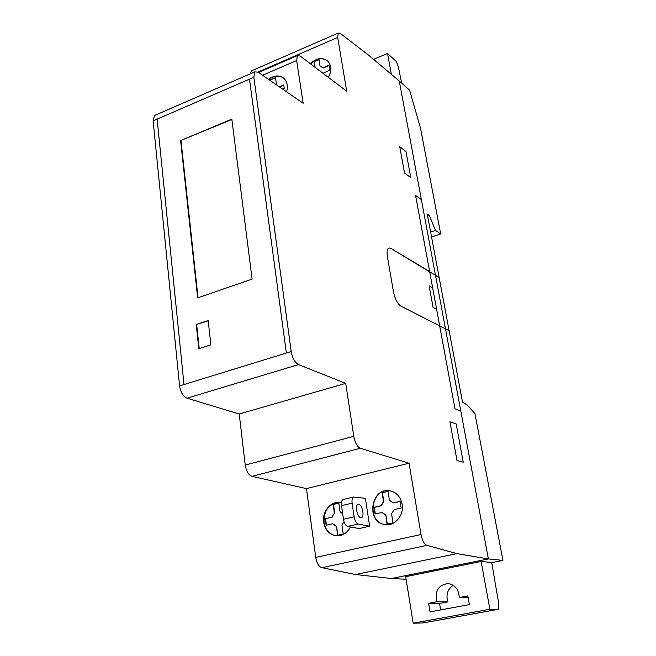 <?xml version="1.0" encoding="UTF-8"?>
<svg xmlns="http://www.w3.org/2000/svg" width="656" height="656" viewBox="0 0 656 656"><rect width="100%" height="100%" fill="white"/><g stroke="black" fill="none" stroke-linecap="round" stroke-linejoin="round"><path stroke-width="0.98" d="M360.792 517.723C357.233 517.559 354.74 505.104 358.094 504.341C361.669 502.758 365.162 516.748 361.415 517.674L360.792 517.723M369.656 526.194L365.392 498.306L353.592 497.018C352.215 497.748 351.723 499.79 352.116 503.152L354.142 516.805C354.929 520.88 356.298 523.299 358.258 524.046L369.656 526.194L359.144 528.564L347.614 526.465C345.638 525.727 344.261 523.324 343.482 519.257L341.514 505.661C341.136 502.316 341.645 500.274 343.039 499.544L343.318 499.478M406.105 579.256L391.411 578.502L488.376 558.937L456.83 553.615L427.048 545.366C424.35 544.447 422.341 540.831 421.021 534.517L409.065 463.21L360.365 448.294C357.233 446.752 355.035 442.775 353.773 436.347L345.72 383.366L298.472 364.588C294.864 362.563 292.445 358.209 291.198 351.534L253.839 77.277L254.774 71.881L258.128 72.176L303.154 103.254L296.66 60.532L297.381 55.629L300.169 56.031L346.704 91.225L337.684 37.441L338.193 33.062L340.62 33.653L368.401 55.006L399.258 80.983L488.376 558.937L399.258 80.983L409.582 90.134L420.48 128.027L440.676 233.938L435.51 230.445L429.27 215.414L427.236 214.004L462.537 402.251L467.203 404.998L474.928 413.542L502.931 560.388L488.376 558.937L391.411 578.502L355.511 574.525L321.957 567.67C318.931 566.882 316.864 563.455 315.741 557.387L306.442 488.605L251.978 476.33C248.526 474.985 246.279 471.221 245.229 465.047L239.227 413.993L187.001 398.184C183.065 396.413 180.589 392.321 179.58 385.917L153.135 120.868L154.488 115.505L155.775 114.948M502.931 560.388L491.721 562.635M460.791 410.992L455.002 408.844L439.676 325.893L400.832 306.081C397.446 303.712 394.978 298.931 393.436 291.74L387.36 256.381C386.523 249.747 387.68 247.082 390.82 248.37L438.7 277.291M429.27 215.414L427.605 215.988M435.51 230.445L430.631 232.101M440.676 233.938L431.55 237.013M268.812 79.548C274.077 75.719 278.939 75.178 283.392 77.925M268.468 79.31C274.175 75.219 279.292 74.866 283.81 78.269C287.205 81.574 288.132 86.092 286.598 91.824M276.529 84.878L275.487 77.646L270.116 79.95L270.19 80.499M282.523 89.011L284.228 88.289L283.736 84.927L279.317 86.805M270.116 79.95L275.536 77.949M270.526 80.737L270.452 80.196M279.669 87.043L283.794 85.296M310.624 63.935C316.422 58.433 322.006 57.351 327.352 60.713M310.329 63.714C316.553 57.9 322.358 57.015 327.738 61.057C331.526 65.346 331.78 70.733 328.484 77.211L328.385 77.375M323.392 73.595L323.908 72.742L329.82 70.258L329.009 65.198L323.105 67.691L320.054 66.223L318.996 59.499L314.011 61.623L314.872 67.15M320.054 66.223L323.392 67.921L329.058 65.534M314.011 61.623L319.037 59.786M315.159 67.371L314.306 61.853M342.694 513.82L340.054 511.795L338.808 503.045L333.15 504.382L334.38 513.107L331.862 517.158L334.691 513.156L333.461 504.431L338.816 503.095M331.862 517.158L325.245 518.683L332.182 517.207M325.245 518.683L326.147 525.226L332.781 523.718L336.569 526.456L337.496 535.271L343.219 534L341.956 525.128L344.064 521.75M326.458 525.161L325.573 518.724M332.781 523.718L336.249 526.424M337.807 535.271L336.569 526.456M375.052 513.984L382.259 512.459L385.917 515.19L387.024 524.152L392.985 522.824L391.558 513.804L394.166 509.638L401.177 508.039L400.094 501.323L393.1 502.939L389.418 500.233L388.016 491.336L382.12 492.722L383.506 501.61L380.923 505.743L374.035 507.334L375.052 513.984M375.339 513.919L374.338 507.383L381.226 505.792L383.801 501.66L382.415 492.779L388.024 491.393M393.1 502.939L400.119 501.446M381.956 512.418L385.613 515.149M387.319 524.152L385.917 515.19M385.269 524.652L384.826 524.579C365.638 521.75 371.583 486.621 390.402 490.909M402.136 504.185C404.334 515.395 394.428 526.793 384.523 524.538C364.793 521.569 371.845 485.432 390.951 491.041C396.978 492.869 400.709 497.248 402.136 504.185M409.065 463.21L306.442 488.605M350.435 526.981C346.934 533.402 341.997 536.321 335.618 535.739C329.074 534.304 325.097 529.835 323.695 522.332C321.834 511.295 331.452 500.257 340.956 502.627L341.415 502.734M336.233 535.813L335.929 535.772C329.394 534.337 325.417 529.868 324.015 522.373C323.974 509.54 329.492 502.931 340.571 502.553M180.605 140.556L231.83 119.113L252.109 279.112L197.661 297.89L180.605 140.556L231.88 119.507M198.055 297.758L181.015 140.794M196.234 324.507L208.173 320.53L210.871 344.851L198.825 348.73L196.234 324.507L208.206 320.817M199.227 348.598L196.661 324.663M345.72 383.366L239.227 413.993M427.048 545.366L321.957 567.67M456.83 553.615L355.511 574.525M250.461 73.759L251.404 70.914L252.101 70.61M391.402 74.374L387.557 53.48L396.331 61.508L398.307 66.707L401.685 83.132M387.557 53.48L373.551 59.343M437.011 601.724C434.666 590.917 438.364 584.865 448.105 583.553C455.125 584.873 458.831 589.531 459.233 597.534L467.835 595.91L469.384 604.611L430.049 611.884L428.622 603.307L437.011 601.724L447.859 601.872L439.594 603.43L440.578 609.941M459.233 597.534L468.154 597.731M453.247 585.324C447.556 589.203 445.76 594.721 447.859 601.872M428.622 603.307L439.594 603.43M489.901 609.26L481.102 561.487L405.687 576.665L413.182 623.2L422.899 622.97L498.601 609.268L489.901 609.26L413.182 623.2M481.102 561.487L491.697 562.479L498.708 603.471L498.601 609.268M429.639 271.551L390.828 248.386C387.688 247.099 386.532 249.772 387.368 256.381L393.444 291.748C394.986 298.931 397.446 303.703 400.832 306.065L439.676 325.868L415.568 195.431L421.365 199.563M432.624 287.713L429.114 285.827L433.05 307.27L436.609 309.304M404.531 173.012L410.787 177.628L405.982 151.544L399.734 146.698L404.531 173.012M456.182 423.965L449.934 421.816L456.986 460.471L463.226 462.193L456.182 423.965M183.992 384.555L157.12 119.08M249.485 79.155L286.36 353.026M439.676 325.893L449.114 330.706M352.116 503.152L341.514 505.661M354.142 516.805L343.482 519.257M358.258 524.046L347.614 526.465M421.021 534.517L315.741 557.387M253.839 77.277L153.135 120.868M291.198 351.534L179.58 385.917M298.472 364.588L187.001 398.184M353.773 436.347L245.229 465.047M360.365 448.294L251.978 476.33M337.684 37.441L257.972 72.07M296.66 60.532L262.589 75.26M353.592 497.018L343.039 499.544M338.193 33.062L251.404 70.914M297.381 55.629L258.562 72.472M254.774 71.881L154.488 115.505"/></g></svg>
